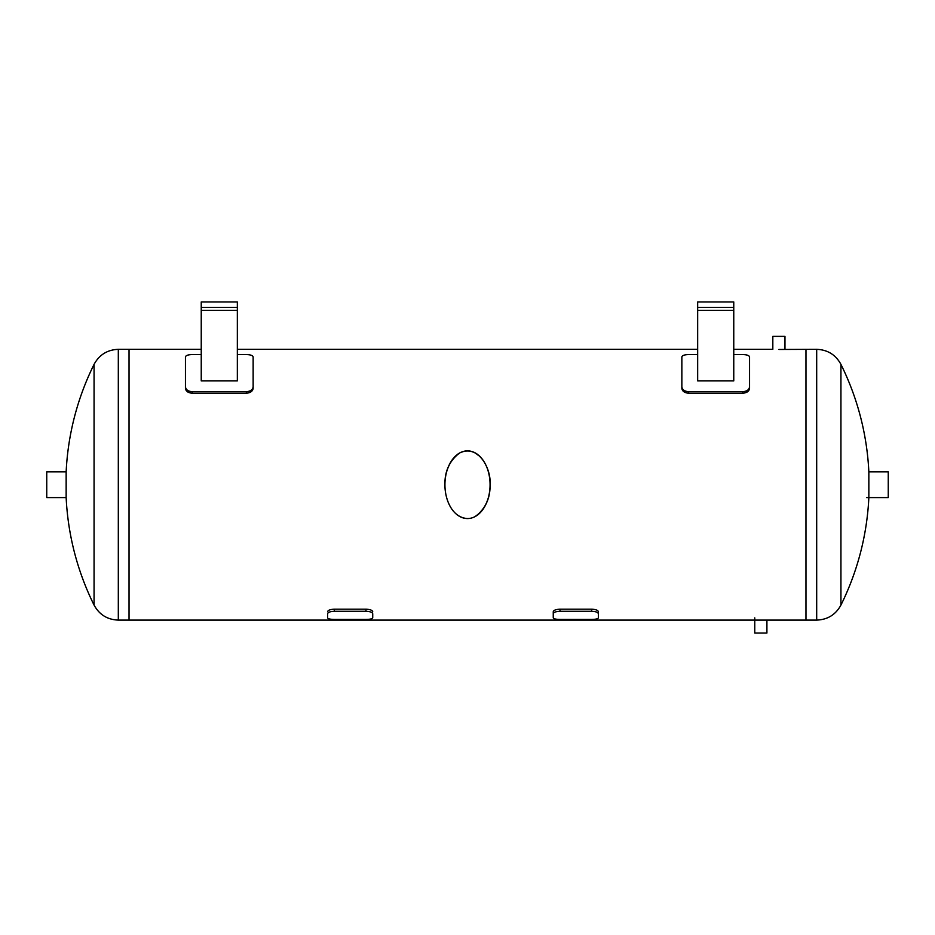<?xml version="1.0" encoding="UTF-8"?>
<svg xmlns="http://www.w3.org/2000/svg" width="935" height="935" viewBox="0 0 935 935"><rect width="100%" height="100%" fill="white"/><g stroke="black" fill="none" stroke-linecap="round" stroke-linejoin="round"><path stroke-width="1.4" d="M327.601 615.651L327.601 613.769C327.998 612.296 330.254 611.455 334.368 611.268L365.959 611.268C370.073 611.455 372.329 612.296 372.726 613.769L372.726 615.651M327.601 611.7C327.998 610.216 330.254 609.386 334.368 609.188L365.959 609.188C370.073 609.386 372.329 610.216 372.726 611.7M372.726 613.769L372.726 617.86C372.329 618.853 370.073 619.367 365.959 619.414L334.368 619.414C330.254 619.367 327.998 618.853 327.601 617.86L327.601 613.769M591.61 609.188L591.61 611.268C595.712 611.455 597.979 612.296 598.377 613.769L598.377 617.86C597.979 618.853 595.712 619.367 591.61 619.414L560.018 619.414C555.904 619.367 553.649 618.853 553.251 617.86L553.251 613.769C553.649 612.296 555.904 611.455 560.018 611.268L560.018 609.188L591.61 609.188C595.712 609.386 597.979 610.216 598.377 611.7L598.377 615.651M591.61 611.268L560.018 611.268M598.377 613.769L598.377 611.7M553.251 615.651L553.251 611.7C553.649 610.216 555.904 609.386 560.018 609.188M553.251 611.7L553.251 613.769M94.061 369.535L94.061 364.369C99.297 354.774 107.385 349.76 118.313 349.328L118.313 620.104L129.03 620.104L129.03 349.328L129.03 620.104L805.97 620.104L805.97 349.328L805.97 620.104L816.687 620.104L816.687 349.328L778.89 349.468M470.819 518.2L471.45 518.048M475.038 516.623L480.461 512.427M481.887 510.791C487.427 503.17 490.15 494.475 490.069 484.716C490.372 497.958 485.592 508.465 475.716 516.249M489.426 476.733C488.362 469.954 485.931 464.017 482.109 458.921M480.099 456.642L474.968 452.774M471.684 451.465L470.878 451.254M467.5 450.869A33.847 22.569 90 0 1 487.041 501.639A33.847 22.569 90 0 1 447.958 501.639A33.847 22.569 90 0 1 467.5 450.869L467.301 450.869M463.994 451.278L463.257 451.476M459.973 452.809L454.901 456.642M452.891 458.921C447.503 466.518 444.85 475.12 444.931 484.716C444.628 471.485 449.408 460.978 459.284 453.194C477.82 443.541 491.401 468.143 490.069 484.716M467.5 518.563C451.71 517.558 444.803 498.916 444.931 484.716M766.91 620.104L766.91 633.053L754.767 633.053L754.767 617.848M733.765 349.328L772.824 349.328L772.824 336.378L784.968 336.378L784.968 349.328M742.787 393.203C746.901 392.875 749.157 391.251 749.554 388.329L749.554 386.798C749.157 389.731 746.901 391.356 742.787 391.671L742.787 393.203L688.639 393.203L688.639 391.671C684.525 391.356 682.269 389.731 681.86 386.798L681.86 356.936C682.269 355.464 684.525 354.669 688.639 354.575L697.662 354.575M733.765 354.575L742.787 354.575C746.901 354.669 749.157 355.464 749.554 356.936L749.554 386.798M688.639 391.671L742.787 391.671M681.86 386.798L681.86 388.329C682.269 391.251 684.525 392.875 688.639 393.203M733.765 307.358L733.765 301.947L697.662 301.947L697.662 307.358L733.765 307.358L733.765 380.896L697.662 380.896L697.662 307.358M246.361 393.203C250.475 392.875 252.731 391.251 253.14 388.329L253.14 386.798C252.731 389.731 250.475 391.356 246.361 391.671L246.361 393.203L192.213 393.203L192.213 391.671C188.099 391.356 185.843 389.731 185.446 386.798L185.446 356.936C185.843 355.464 188.099 354.669 192.213 354.575L201.235 354.575M237.338 354.575L246.361 354.575C250.475 354.669 252.731 355.464 253.14 356.936L253.14 386.798M192.213 391.671L246.361 391.671M185.446 386.798L185.446 388.329C185.843 391.251 188.099 392.875 192.213 393.203M237.338 307.358L237.338 301.947L201.235 301.947L201.235 307.358L237.338 307.358L237.338 380.896L201.235 380.896L201.235 307.358M840.939 599.896L840.939 605.062A270.776 270.776 0 0 0 868.849 497.584L868.849 471.859A270.776 270.776 0 0 0 840.939 364.381L840.939 369.535M816.687 620.104C827.615 619.683 835.703 614.669 840.939 605.062L840.939 364.369C835.703 354.774 827.615 349.76 816.687 349.328M118.313 620.104C107.385 619.683 99.297 614.669 94.061 605.062L94.061 364.369A270.776 270.776 0 0 0 66.151 471.859L66.151 497.584A270.776 270.776 0 0 0 94.061 605.062L94.061 599.896M66.151 497.584L46.75 497.584L46.75 471.859L66.151 471.859M868.849 471.859L888.25 471.859L888.25 497.584L866.593 497.584M365.959 609.188L365.959 611.268M334.368 611.268L334.368 609.188M733.765 310.326L697.662 310.326M237.338 310.326L201.235 310.326M118.313 349.328L201.235 349.328M237.338 349.328L697.662 349.328"/></g></svg>
